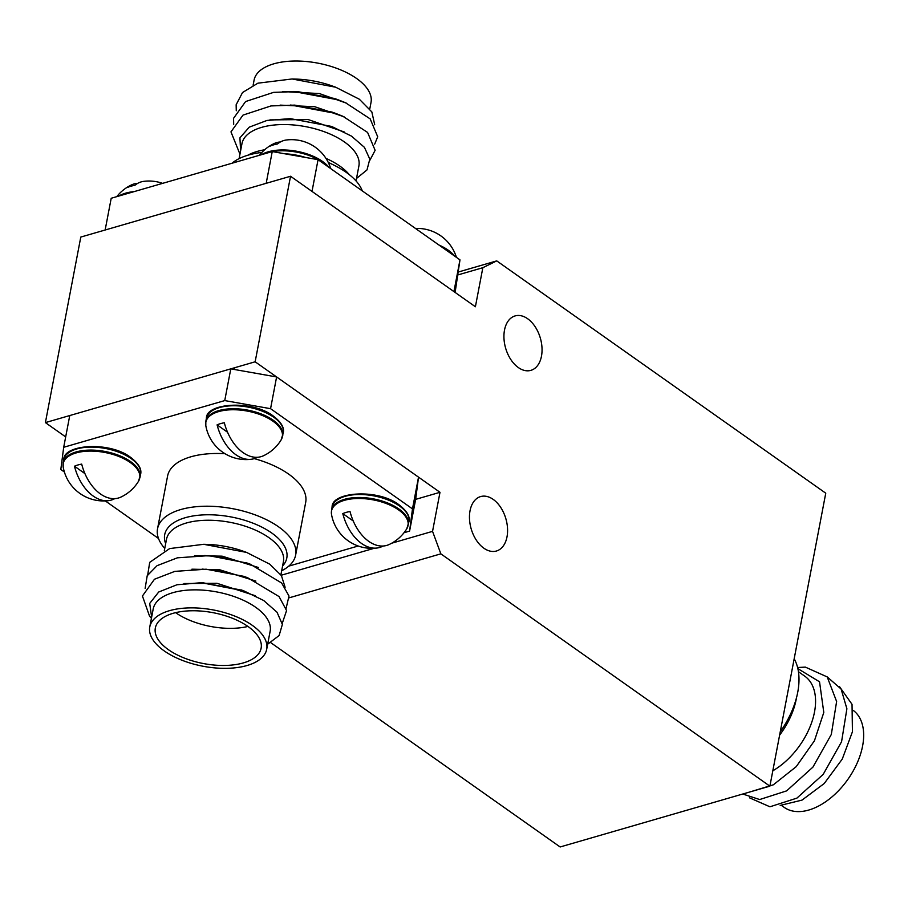 <?xml version="1.0" encoding="UTF-8"?>
<svg xmlns="http://www.w3.org/2000/svg" width="908" height="908" viewBox="0 0 908 908"><rect width="100%" height="100%" fill="white"/><g stroke="black" fill="none" stroke-linecap="round" stroke-linejoin="round"><path stroke-width="1.36" d="M504.507 330.081A28.341 18.069 73.8 0 0 510.773 359.477A28.341 18.069 73.8 0 0 530.885 370.362A28.341 18.069 73.8 0 0 541.474 356.186A28.341 18.069 73.8 0 0 535.198 326.801A28.341 18.069 73.8 0 0 515.097 315.916A28.341 18.069 73.8 0 0 504.507 330.081M470.038 510.739A28.341 18.069 73.8 0 0 476.314 540.135A28.341 18.069 73.8 0 0 496.415 551.02A28.341 18.069 73.8 0 0 507.005 536.844A28.341 18.069 73.8 0 0 500.739 507.459A28.341 18.069 73.8 0 0 480.627 496.574A28.341 18.069 73.8 0 0 470.038 510.739M391.734 543.2L432.549 531.362L440.845 553.846L769.882 786.158L825.758 493.192L496.733 260.88L482.84 267.701L475.395 306.756L290.537 176.254L80.789 237.067L45.4 422.606L65.682 436.918M769.882 786.158L560.134 846.971L270.72 642.637M458.404 271.991L496.733 260.88M482.84 267.701L458.029 274.897M290.537 176.254L255.148 361.793L45.4 422.606M255.148 361.793L439.994 492.306L415.648 499.366L418.531 477.143L276.611 376.945L230.791 368.852L69.757 415.546L63.696 447.281L224.741 400.587L230.791 368.852M281.174 575.252L374.198 548.284M439.994 492.306L432.549 531.362M440.845 553.846L289.243 597.793M236.273 110.731L236.148 104.749L242.527 92.525L257.929 83.173L292.092 78.973L335.676 87.213L359.33 99.21L371.837 111.922L374.709 124.737M356.038 180.942L358.898 165.926A59.519 28.613 -169.2 0 0 344.484 142A59.519 28.613 -169.2 0 0 282.218 124.555A59.519 28.613 -169.2 0 0 241.971 143.623L239.11 158.639M356.515 178.456L367.002 169.921L369.806 159.116L364.426 147.346L351.43 136.087L331.602 126.428L290.242 118.63L266.963 120.446L249.235 127.165L239.928 137.846L240.597 150.796M362.303 190.907A70.291 33.789 -169.2 0 0 346.22 172.361A70.291 33.789 -169.2 0 0 333.985 165.177A70.291 33.789 -169.2 0 0 328.321 162.589M253.116 85.227L254.092 80.097A59.519 28.613 10.8 0 1 294.34 61.029A59.519 28.613 10.8 0 1 356.606 78.485A59.519 28.613 10.8 0 1 371.02 102.411L369.783 108.926M335.676 87.213L332.555 86.09A59.519 28.613 -169.2 0 0 295.86 79.087L292.092 78.973M346.64 103.24L319.4 93.558L282.728 91.549M374.675 144.156L377.705 136.756L370.18 118.88L345.471 102.718L338.4 99.903L334.541 98.495L297.325 91.549L273.603 92.366L245.591 101.548L233.56 118.312L233.685 124.294M344.075 116.814L314.792 106.724L280.084 105.112M369.897 160.217L375.129 150.319L367.592 132.443L342.884 116.281L335.812 113.455L331.953 112.047L294.737 105.112L271.015 105.93L243.004 115.112L230.972 131.876L239.962 154.19M344.348 132L308.175 119.561L269.914 119.89M331.602 126.428L290.242 118.63M105.146 230.008L266.192 183.314L272.241 151.568L111.207 198.262L105.146 230.008M312.011 191.406L453.932 291.604L459.981 259.87L318.061 159.672L312.011 191.406M338.4 99.903L293.261 91.447M335.812 113.455L290.674 104.999M261.856 152.442A70.291 33.789 -169.2 0 0 232.039 163.224M459.981 259.87L455.112 292.444M318.061 159.672L272.241 151.568M149.775 626.963L153.214 608.939A59.519 28.613 10.8 0 1 193.461 589.871A59.519 28.613 10.8 0 1 255.727 607.316A59.519 28.613 10.8 0 1 270.141 631.242L266.702 649.265A59.519 28.613 -169.2 0 0 252.288 625.34A59.519 28.613 -169.2 0 0 190.022 607.883A59.519 28.613 -169.2 0 0 149.775 626.963A59.519 28.613 -169.2 0 0 164.189 650.877A59.519 28.613 -169.2 0 0 226.455 668.333A59.519 28.613 -169.2 0 0 266.702 649.265M267.667 644.203L279.108 635.555L282.365 624.443L277.031 612.242L263.706 600.517L243.787 590.847L201.281 582.698L176.935 584.763L158.696 592.016L149.707 603.423L151.636 617.179M147.72 574.843L149.707 562.358L169.637 548.58L203.721 544.301L246.567 552.404L269.767 564.174L281.435 575.638L285.112 587.272M164.757 548.421A70.291 33.789 10.8 0 1 157.538 528.751A70.291 33.789 10.8 0 1 205.072 506.233A70.291 33.789 10.8 0 1 278.608 526.844A70.291 33.789 10.8 0 1 295.633 555.094A70.291 33.789 10.8 0 1 281.684 570.735M295.633 555.094L305.69 502.362A70.291 33.789 -169.2 0 0 288.665 474.112A70.291 33.789 -169.2 0 0 254.263 458.619M225.036 453.728A70.291 33.789 -169.2 0 0 167.594 476.019L157.538 528.751M168.389 649.663A53.856 25.889 -169.2 0 0 224.719 665.462A53.856 25.889 -169.2 0 0 261.129 648.199A53.856 25.889 -169.2 0 0 248.088 626.554A53.856 25.889 -169.2 0 0 191.758 610.766A53.856 25.889 -169.2 0 0 155.336 628.018A53.856 25.889 -169.2 0 0 168.389 649.663M175.607 612.662A53.856 25.889 -169.2 0 0 247.952 626.452M203.721 544.301L207.103 544.403A59.519 28.613 10.8 0 1 243.787 551.406L246.567 552.404M202.756 582.743L242.13 590.234M183.915 583.538L216.967 583.299L255.091 595.659M151.42 618.291L149.536 616.135L142.431 596L154.474 579.236L174.801 571.382L206.15 569.202L243.821 576.342L247.634 577.738L279.051 596.567L286.576 610.562L282.24 623.399M191.906 569.191L219.554 569.736L255.863 581.075M145.132 588.407L147.209 575.751L157.061 565.673L177.389 557.818L208.738 555.639L247.26 563.096M194.494 555.628L222.142 556.173L258.451 567.511M202.087 569.089L219.021 570.587L247.634 577.738M204.675 555.526L221.609 557.024L250.222 564.174L281.639 583.004L289.005 596.034L286.122 608.269M63.696 447.281L60.813 469.493L64.389 472.024M105.305 500.91L158.491 538.467M418.531 477.143L412.482 508.889L270.561 408.679L276.611 376.945M288.744 566.138L358.195 546.003M404.037 532.712L409.587 531.101L415.648 499.366M412.482 508.889L409.587 531.101M224.741 400.587L270.561 408.679M839.355 686.437L852.033 704.336L852.43 731.769L842.272 759.054L824.237 783.502L802.002 800.118L780.188 805.419M772.81 770.801A59.519 35.843 -54.8 0 0 814.499 712.042A59.519 35.843 -54.8 0 0 804.783 676.188L798.45 671.704M750.303 791.833L773.332 784.818L796.248 766.624L814.431 740.78L823.794 712.462L819.538 681.806L797.871 668.651M780.233 731.848A70.291 42.324 -54.8 0 0 797.735 692.259A70.291 42.324 -54.8 0 0 794.171 658.788M853.338 710.476A59.519 35.843 125.2 0 1 862.6 746.001A59.519 35.843 125.2 0 1 829.447 798.961A59.519 35.843 125.2 0 1 784.228 807.394L781.493 805.464M749.475 797.803L769.95 806.792L796.884 798.132L823.193 774.365L841.568 741.722L846.892 708.762L841.103 689.024L827.165 676.869M742.755 794.023L759.678 799.539L786.623 790.879L812.921 767.112L831.308 734.47L836.62 701.509L827.211 676.925L805.373 667.119L797.599 667.505M257.35 457.28A40.644 25.912 -106.2 0 1 251.323 459.266A40.939 40.939 0 0 1 205.81 425.602L205.81 425.602A38.942 18.716 10.8 0 1 228.952 409.883A38.942 18.716 10.8 0 1 272.899 421.164A38.942 18.716 10.8 0 1 281.105 439.971L283.251 432.957A39.112 18.807 10.8 0 0 273.773 417.237A39.112 18.807 10.8 0 0 219.316 407.613A39.112 18.807 10.8 0 0 206.411 418.304C205.81 402.959 252.458 399.622 273.49 416.193C281.287 422.243 284.533 427.827 283.251 432.957M251.323 459.266A40.644 25.912 -106.2 0 1 235.853 454.715A40.644 25.912 -106.2 0 1 217.091 424.853L227.545 432.242M217.091 424.853A33.414 16.06 -169.2 0 1 224.333 422.765A40.644 25.912 73.8 0 0 243.094 452.627A40.644 25.912 73.8 0 0 263.513 455.737A40.939 40.939 0 0 0 281.105 439.971M383.051 546.037A40.644 25.912 -106.2 0 1 377.024 548.023A40.939 40.939 0 0 1 331.511 514.359L331.511 514.359A38.942 18.716 10.8 0 1 354.653 498.628A38.942 18.716 10.8 0 1 398.601 509.921A38.942 18.716 10.8 0 1 406.807 528.717L408.941 521.703A39.112 18.807 10.8 0 0 399.475 505.983A39.112 18.807 10.8 0 0 345.017 496.37A39.112 18.807 10.8 0 0 332.101 507.05C331.511 491.705 378.159 488.368 399.191 504.939C406.977 510.988 410.234 516.573 408.941 521.703M377.024 548.023A40.644 25.912 -106.2 0 1 361.554 543.472A40.644 25.912 -106.2 0 1 342.793 513.61L353.246 520.988M342.793 513.61A33.414 16.06 -169.2 0 1 350.023 511.51A40.644 25.912 73.8 0 0 368.796 541.372A40.644 25.912 73.8 0 0 389.214 544.482A40.939 40.939 0 0 0 406.807 528.717M114.726 498.64A40.644 25.912 -106.2 0 1 108.699 500.626A40.939 40.939 0 0 1 63.185 466.962L63.185 466.962A38.942 18.716 10.8 0 1 86.328 451.231A38.942 18.716 10.8 0 1 130.275 462.524A38.942 18.716 10.8 0 1 138.481 481.319L140.615 474.316A39.112 18.807 10.8 0 0 131.138 458.585A39.112 18.807 10.8 0 0 76.692 448.972A39.112 18.807 10.8 0 0 63.776 459.652C63.185 444.318 109.834 440.982 130.865 457.553C138.652 463.591 141.909 469.175 140.615 474.316M108.699 500.626A40.644 25.912 -106.2 0 1 93.229 496.074A40.644 25.912 -106.2 0 1 74.467 466.213L84.921 473.601M74.467 466.213A33.414 16.06 -169.2 0 1 81.697 464.113A40.644 25.912 73.8 0 0 100.47 493.975A40.644 25.912 73.8 0 0 120.877 497.096A40.939 40.939 0 0 0 138.481 481.319M328.878 167.299A38.942 18.716 -169.2 0 0 322.465 161.386A38.942 18.716 -169.2 0 0 261.436 154.701M330.705 168.593A40.939 40.939 0 0 0 286.406 139.991A40.644 25.912 73.8 0 0 277.507 143.963A33.414 16.06 10.8 0 0 270.278 146.063A40.644 25.912 -106.2 0 1 274.216 143.521A40.644 25.912 -106.2 0 1 280.368 141.977M162.6 183.359A40.939 40.939 0 0 0 143.77 181.35A40.644 25.912 73.8 0 0 134.883 185.311A33.414 16.06 10.8 0 0 127.653 187.411A40.644 25.912 -106.2 0 1 131.581 184.88A40.644 25.912 -106.2 0 1 137.744 183.337M134.27 191.577A38.942 18.716 -169.2 0 0 118.812 196.06M454.567 256.045A38.942 18.716 -169.2 0 0 448.155 250.131A38.942 18.716 -169.2 0 0 438.95 245.024M333.985 165.177L330.228 163.327A62.164 29.885 -169.2 0 0 328.219 162.362M247.748 155.257A59.519 28.613 10.8 0 1 264.614 149.786M325.938 158.367A59.519 28.613 10.8 0 1 339.887 166.119A59.519 28.613 10.8 0 1 349.251 174.62M165.665 543.654A62.164 29.885 10.8 0 1 198.421 515.256A62.164 29.885 10.8 0 1 271.742 533.007A62.164 29.885 10.8 0 1 282.592 565.968M280.901 574.855L283.421 561.621A59.519 28.613 -169.2 0 0 269.006 537.706A59.519 28.613 -169.2 0 0 206.74 520.25A59.519 28.613 -169.2 0 0 166.493 539.318L164.325 550.634M796.486 697.764A59.519 35.843 125.2 0 1 796.248 699.149A59.519 35.843 125.2 0 1 779.609 735.151M205.81 425.602L205.832 421.278A39.112 18.807 10.8 0 1 218.749 410.598A39.112 18.807 10.8 0 1 273.206 420.211A39.112 18.807 10.8 0 1 282.683 435.931M331.511 514.359L331.534 510.024A39.112 18.807 10.8 0 1 344.45 499.343A39.112 18.807 10.8 0 1 398.896 508.968A39.112 18.807 10.8 0 1 408.373 524.688M63.185 466.962L63.208 462.626A39.112 18.807 10.8 0 1 76.124 451.946A39.112 18.807 10.8 0 1 130.57 461.57A39.112 18.807 10.8 0 1 140.048 477.29M326.539 165.653A39.112 18.807 -169.2 0 0 322.408 162.26A39.112 18.807 -169.2 0 0 272.457 151.613M271.469 151.795A39.112 18.807 -169.2 0 0 267.951 152.646A39.112 18.807 -169.2 0 0 264.784 153.736M305.463 157.436A39.112 18.807 -169.2 0 0 285.01 153.827M128.845 193.154A39.112 18.807 -169.2 0 0 125.327 194.006A39.112 18.807 -169.2 0 0 122.149 195.095M452.241 254.399A39.112 18.807 -169.2 0 0 448.109 251.017A39.112 18.807 -169.2 0 0 443.025 247.895M243.787 590.847L241.233 589.905M201.281 582.698L203.562 582.766M246.409 562.79L250.222 564.174M234.82 367.683L234.468 369.499M275.351 376.048L275.226 376.695M205.832 421.278L206.411 418.304M331.534 510.024L332.101 507.05M63.208 462.626L63.776 459.652M274.216 143.521A40.939 40.939 0 0 0 259.382 155.302M131.581 184.88A40.939 40.939 0 0 0 116.757 196.65M456.406 257.339A40.939 40.939 0 0 0 415.478 228.453"/></g></svg>
